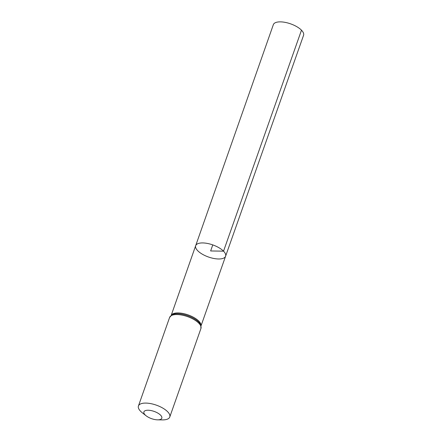 <?xml version="1.0" encoding="UTF-8"?>
<svg xmlns="http://www.w3.org/2000/svg" width="442" height="442" viewBox="0 0 442 442"><rect width="100%" height="100%" fill="white"/><g stroke="black" fill="none" stroke-linecap="round" stroke-linejoin="round"><path stroke-width="0.66" d="M223.536 251.167A15.857 6.426 19.4 0 1 225.591 256.227A15.857 6.426 19.4 0 1 208.502 257.017A15.857 6.426 19.4 0 1 195.679 245.691A15.857 6.426 19.4 0 1 207.591 243.476A15.857 6.426 19.4 0 1 223.536 251.167A15.857 6.426 19.4 0 1 225.591 256.227L303.566 35.294A16.017 6.486 19.4 0 0 301.483 30.183A16.017 6.486 19.4 0 0 285.377 22.415A16.017 6.486 19.4 0 0 273.349 24.653L195.679 245.691A15.857 6.426 19.4 0 1 207.591 243.476A15.857 6.426 19.4 0 1 223.536 251.167M160.573 415.16A9.492 3.845 19.4 0 1 157.612 419.839A9.492 3.845 19.4 0 1 146.136 415.8A9.492 3.845 19.4 0 1 147.451 410.242A9.492 3.845 19.4 0 1 160.573 415.16M146.136 415.8L142.346 412.828A16.608 6.729 19.4 0 1 138.434 405.977A16.608 6.729 19.4 0 1 150.915 403.656A16.608 6.729 19.4 0 1 167.612 411.712A16.608 6.729 19.4 0 1 169.767 417.01A16.608 6.729 19.4 0 1 162.429 419.9L157.612 419.839M212.768 244.896L210.635 250.957L223.536 251.167L301.483 30.183M171.297 315.229A15.807 6.403 19.4 0 1 183.54 313.605A15.807 6.403 19.4 0 1 198.845 321.152A15.807 6.403 19.4 0 1 201.022 325.699M198.79 323.179A16.608 6.729 19.4 0 1 200.944 328.478L200.734 324.859A16.205 6.564 19.4 0 0 198.817 322.168A16.205 6.564 19.4 0 0 185.226 314.947A16.205 6.564 19.4 0 0 172.048 314.759L169.612 317.444A16.608 6.729 19.4 0 1 182.087 315.124A16.608 6.729 19.4 0 1 198.79 323.179M201.044 325.787L225.591 256.227M171.225 315.284L195.679 245.691M169.767 417.01L200.944 328.478M138.434 405.977L169.612 317.444"/></g></svg>
